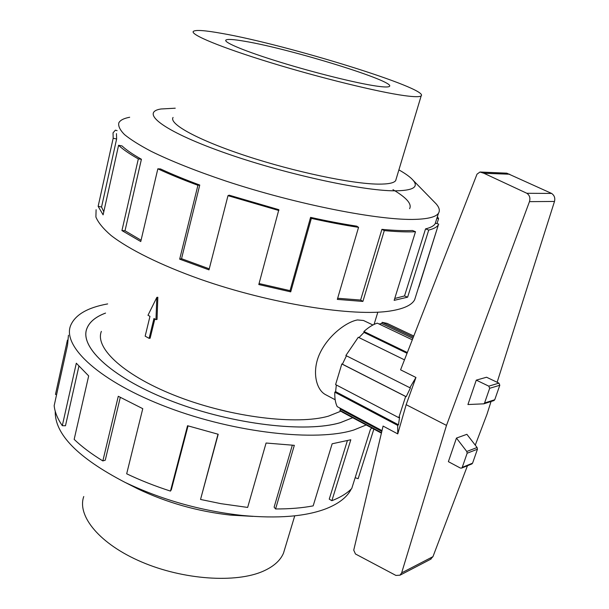 <?xml version="1.0" encoding="UTF-8"?>
<svg xmlns="http://www.w3.org/2000/svg" width="609" height="609" viewBox="0 0 609 609"><rect width="100%" height="100%" fill="white"/><g stroke="black" fill="none" stroke-linecap="round" stroke-linejoin="round"><path stroke-width="0.91" d="M105.555 313.095C95.666 316.787 89.432 321.955 86.859 328.624C79.307 347.48 113.076 378.882 173.314 401.734C233.407 424.671 306.266 432.938 340.355 422.638L352.68 417.713M335.163 399.755L325.678 394.708C315.797 389.737 311.58 370.417 320.083 352.916C328.746 334.866 346.856 321.75 357.506 319.946L363.489 320.494L372.906 325M157.83 297.268L157.031 319.466L155.965 319.603L156.84 297.375L157.83 297.268M154.823 318.979L150.134 338.216L149.121 338.36L153.963 318.515L155.965 319.603M101.36 331.372C94.509 348.363 124.853 376.446 178.513 396.901C232.037 417.424 297.245 425.128 328.434 416.153L340.85 411.197M221.79 33.396C205.012 30.366 195.535 29.696 193.35 31.379C189.909 34.469 220.816 47.395 270.617 62.651C320.311 77.891 378.296 92.066 404.193 95.598C414.189 96.968 419.852 97.052 421.184 95.849C429.627 88.708 286.71 44.624 221.79 33.396M245.069 41.336C291.102 49.047 396.345 81.537 389.44 86.371C388.435 87.285 384.005 87.171 376.164 86.036C356.775 83.227 315.622 73.072 280.673 62.324C245.648 51.575 223.412 42.333 225.87 40.087C227.317 38.923 233.719 39.341 245.069 41.336M284.943 548.374L283.528 553.056C280.429 560.493 273.654 566.545 263.187 571.204C236.048 583.308 183.484 579.89 141.676 561.993C99.762 544.164 76.833 516.029 83.753 496.518M173.07 117.446L173.017 117.537C168.853 124.023 198.184 140.184 246.493 156.033C294.695 171.89 351.736 183.834 377.983 184.116C388.1 184.23 394.015 183.043 395.713 180.553L396.208 178.787M129.679 117.255C123.833 118.352 120.224 120.201 118.846 122.797C118.047 125.994 119.935 129.923 124.495 134.581C130.661 139.628 139.568 145.216 151.215 151.352C170.916 161.02 195.839 170.939 225.992 181.094C297.314 204.685 380.518 220.846 415.977 219.347C428.614 218.859 436.113 216.827 438.472 213.241C440.094 210.714 439.363 207.639 436.288 204.015L433.334 200.993M175.247 108.204L160.867 108.996C139.948 112.36 162.306 130.516 221.981 151.862C281.442 173.238 361.609 190.922 394.883 190.823C412.78 190.678 418.893 187.207 413.237 180.409C410.595 177.303 405.815 173.793 398.895 169.873M96.108 209.709L95.895 216.994C98.178 222.551 103.233 228.702 111.051 235.455C128.948 249.34 160.7 265.166 200.163 279.204C270.792 304.036 354.309 317.076 390.879 310.894C403.828 308.778 411.745 305.086 414.622 299.834L415.863 295.921M437.407 216.598L438.564 218.692L437.003 223.617M418.832 287.113L438.358 224.896C436.912 227.119 433.707 228.839 428.728 230.057L407.627 297.169L394.152 300.359L415.49 231.732L412.521 230.499C404.285 230.887 394.084 230.507 381.912 229.349L384.287 230.598L362.888 301.432L337.325 299.392L358.556 227.347L356.729 226.152C342.418 223.952 327.033 221.029 310.582 217.375L311.351 218.38L290.721 291.863L258.802 284.54L278.853 209.686L229.144 195.184L227.987 195.664L208.994 269.863L179.678 259.16L197.917 185.288L199.76 185.045L181.535 258.703L209.26 268.843M394.739 298.486L404.521 295.944L407.627 297.169M438.769 224.165L435.504 223.153L435.138 223.792C433.707 225.992 430.51 227.69 425.546 228.885L404.521 295.944M351.286 488.958C347.297 497.005 338.969 503.567 326.302 508.637C305.756 516.554 277.628 518.815 241.933 515.427C200.437 510.753 161.438 499.715 124.936 482.32C77.876 457.816 54.635 434.126 55.236 411.242M252.941 516.386L230.56 515.107C197.674 511.423 166.767 502.676 137.824 488.867L131.232 485.518M366.192 424.968L353.852 429.984C316.657 441.837 235.188 433.029 167.597 407.368C99.853 381.805 62.232 346.643 70.553 325.701C75.036 314.861 87.407 307.591 107.664 303.914M56.599 394.647L55.472 394.404L67.416 340.157M68.452 335.247L67.569 344.93L54.171 405.632C54.764 411.92 57.474 418.604 62.301 425.691L76.315 363.215L88.678 375.913L74.161 439.378C81.781 446.686 91.342 453.872 102.845 460.929L118.283 396.276L142.765 408.669L126.68 473.794C140.26 480.288 154.853 486.051 170.459 491.09L187.542 425.721L218.212 434.263L200.536 499.449L220.976 503.681L247.657 507.426L266.08 443.025L294.33 445.331L275.58 508.957C289.61 509.002 302.14 507.975 313.171 505.866L332.149 443.786L350.814 439.759L331.867 500.705L329.241 499.152L347.343 440.771M352.702 417.721L340.378 422.654C306.281 432.953 233.407 424.679 173.306 401.742C113.053 378.882 79.284 347.48 86.836 328.616C89.409 321.948 95.651 316.764 105.555 313.079M275.58 508.957L274.111 507.152L292.305 445.248M200.536 499.449L217.999 434.209M170.459 491.09L171.365 489.651L188.044 425.874M102.845 460.929L105.258 460.198L120.293 397.403M62.301 425.691L65.483 425.752L78.881 366.298M381.401 433.144L342.258 412.11L339.852 410.337L340.576 409.271L339.609 407.908M382.003 430.624L337.211 406.629C335.399 402.952 334.592 398.141 334.798 392.188L335.62 391.64L336.328 384.972M406.165 404.68L446.488 425.402L401.643 572.871L399.991 575.193L395.911 575.429L355.466 553.984L353.738 550.163L383.076 426.072L397.761 433.897L406.165 404.68L415.947 377.466L409.865 387.727L410.413 387.941L406.195 396.687L405.64 396.482L398.796 417.667L335.597 384.591L341.816 363.961L342.41 364.19L346.437 355.801M409.865 387.727L345.866 355.511L358.29 337.257L404.475 359.85M358.983 337.599L364.022 332.423L363.9 331.502C368.59 327.269 373.051 324.483 377.283 323.151L412.301 339.814M379.064 323.996L381.736 323.546L382.109 322.336L387.073 323.371L413.785 336.023M415.947 377.466L400.577 369.838L477.014 174.159L479.983 172.02L483.934 173.283L526.869 193.289C529.647 195.291 530.515 198.085 529.457 201.648L446.488 425.402M430.365 559.389L432.961 556.649L467.461 465.725M475.264 445.149L487.017 414.189L491.037 401.514M471.754 463.974L472.576 463.167L477.456 449.214L477.091 447.508L466.882 434.316L456.453 438.069L466.776 451.482L467.149 453.218L462.239 467.377L461.637 468.1L460.404 468.07L448.384 461.66L456.453 438.069M477.091 447.508L466.776 451.482M467.925 404.536L476.276 380.13L488.776 386.144L489.666 388.298L484.566 403.006L483.828 403.828L467.925 404.536M493.77 400.631L494.744 399.74L499.806 385.253L498.931 383.137L486.561 377.237L476.276 380.13M497.134 382.277L554.495 201.45C555.324 198.032 554.365 195.36 551.617 193.434L506.764 173.169L480.25 172.027M526.869 193.289L551.617 193.434M483.934 173.283L509.664 174.227M363.9 331.502L407.33 352.542M407.04 353.281L364.022 332.423M381.508 432.702L339.852 410.337M381.82 431.385L340.576 409.271M382.109 322.336L413.344 337.15M398.796 417.667L399.603 417.074L398.484 424.8L397.685 425.394L397.761 433.897M397.685 425.394L334.798 392.188M398.484 424.8L335.62 391.64M405.64 396.482L341.816 363.961M406.195 396.687L342.41 364.19M412.879 338.338L381.736 323.546M331.867 500.705C340.477 497.37 347.107 493.298 351.751 488.487L370.401 429.421L371.833 428.005M373.857 429.094L358.145 478.704L355.161 477.692M358.145 478.704L359.051 475.842M436.897 218.235L438.564 218.692M425.546 228.885L428.728 230.057M381.912 229.349L360.612 300.047L362.888 301.432M337.66 298.265L360.612 300.047M415.49 231.732C407.109 232.143 396.71 231.77 384.287 230.598M310.582 217.375L290.029 290.653L290.721 291.863M259.076 283.55L290.029 290.653M358.556 227.347C343.918 225.109 328.182 222.118 311.351 218.38M181.535 258.703L179.678 259.16M278.876 210.516L227.987 195.664M199.76 185.045C185.022 179.602 171.944 174.243 160.54 168.952L157.838 168.815L140.763 241.545L121.937 230.567L138.327 158.911L141.417 159.261L125.005 230.758L141.067 240.228M125.005 230.758L121.937 230.567M197.917 185.288C182.837 179.716 169.477 174.227 157.838 168.815M141.417 159.261C132.724 154.359 126.253 149.913 121.998 145.909L118.588 145.285L103.104 214.855L98.148 206.329L113.175 138.235L116.623 139.004L101.543 207.022L103.789 211.757M101.543 207.022L98.148 206.329M138.327 158.911C129.473 153.902 122.889 149.365 118.588 145.285M117.111 130.638L115.383 130.166L113.038 132.838L113.175 138.235M116.623 139.004L116.456 133.615M409.613 208.666C412.049 203.962 406.5 197.628 392.972 189.658M156.84 297.375L147.979 315.272L149.966 316.345L145.163 336.16L149.121 338.36M472.576 463.167L462.239 467.377M477.456 449.214L467.149 453.218M488.776 386.144L498.931 383.137M489.666 388.298L499.806 385.253M484.566 403.006L494.744 399.74M401.643 572.871L432.961 556.649M529.457 201.648L554.495 201.45M480.958 172.187L506.764 173.169M294.741 515.823L283.528 553.056M413.237 180.409L436.288 204.015M414.622 299.834L438.358 224.896M438.472 213.241L435.138 223.792M230.56 515.107L241.933 515.427M137.824 488.867L124.936 482.32M471.99 463.883L461.637 468.1M483.828 403.828L494.013 400.555M399.991 575.193L431.119 559.001M225.726 40.658L225.87 40.087M395.66 180.629L421.184 95.849M374.071 324.414L377.831 312.181"/></g></svg>

